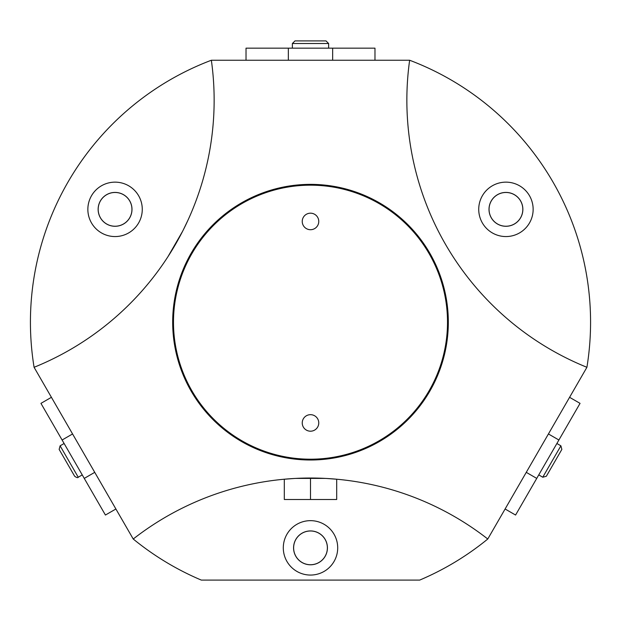 <?xml version="1.0" encoding="UTF-8"?>
<svg xmlns="http://www.w3.org/2000/svg" width="621" height="621" viewBox="0 0 621 621"><rect width="100%" height="100%" fill="white"/><g stroke="black" fill="none" stroke-linecap="round" stroke-linejoin="round"><path stroke-width="0.93" d="M34.085 367.298L133.228 539.012A280.071 280.071 0 0 0 201.305 580.092L419.695 580.092A280.071 280.071 0 0 0 487.772 539.012L586.915 367.298A280.071 280.071 0 0 0 409.643 60.245L211.357 60.245A280.071 280.071 0 0 0 34.085 367.298A288.128 288.128 0 0 0 211.357 60.245M487.772 539.012A288.128 288.128 0 0 0 133.228 539.012M409.643 60.245A288.128 288.128 0 0 0 586.915 367.298M310.5 184.367A137.823 137.823 0 0 1 429.856 391.098A137.823 137.823 0 0 1 191.144 391.098A137.823 137.823 0 0 1 310.5 184.367M183.28 229.949L187.969 220.199M187.984 220.16L183.474 229.56M182.566 231.354L167.903 256.76M283.401 479.303L293.795 478.512M295.798 478.403L325.14 478.395M327.081 478.504L337.552 479.296M115.064 182.147A27.2 27.2 0 0 1 138.623 222.955A27.2 27.2 0 0 1 91.504 222.955A27.2 27.2 0 0 1 115.064 182.147M505.936 182.147A27.2 27.2 0 0 1 529.496 222.955A27.2 27.2 0 0 1 482.377 222.955A27.2 27.2 0 0 1 505.936 182.147M310.5 520.654A27.2 27.2 0 0 1 334.059 561.454A27.2 27.2 0 0 1 286.941 561.454A27.2 27.2 0 0 1 310.5 520.654M310.5 530.932A16.922 16.922 0 0 1 325.156 556.323A16.922 16.922 0 0 1 295.844 556.323A16.922 16.922 0 0 1 310.5 530.932M310.5 530.978A16.876 16.876 0 0 1 325.117 556.292A16.876 16.876 0 0 1 295.883 556.292A16.876 16.876 0 0 1 310.5 530.978M505.936 192.425A16.922 16.922 0 0 1 520.592 217.816A16.922 16.922 0 0 1 491.281 217.816A16.922 16.922 0 0 1 505.936 192.425M505.936 192.471A16.876 16.876 0 0 1 520.553 217.792A16.876 16.876 0 0 1 491.32 217.792A16.876 16.876 0 0 1 505.936 192.471M115.064 192.425A16.922 16.922 0 0 1 129.719 217.816A16.922 16.922 0 0 1 100.408 217.816A16.922 16.922 0 0 1 115.064 192.425M115.064 192.471A16.876 16.876 0 0 1 129.68 217.792A16.876 16.876 0 0 1 100.447 217.792A16.876 16.876 0 0 1 115.064 192.471M310.5 185.174A137.016 137.016 0 0 1 429.158 390.694A137.016 137.016 0 0 1 191.842 390.694A137.016 137.016 0 0 1 310.5 185.174M310.5 414.673A8.259 8.259 0 0 1 317.657 427.062A8.259 8.259 0 0 1 303.343 427.062A8.259 8.259 0 0 1 310.5 414.673M310.5 213.182A8.259 8.259 0 0 1 317.657 225.57A8.259 8.259 0 0 1 303.343 225.57A8.259 8.259 0 0 1 310.5 213.182M336.691 479.218L336.691 499.501L284.309 499.501L284.309 479.218M310.5 499.501L310.5 478.023M246.025 60.245L246.025 48.159L374.975 48.159L374.975 60.245M328.633 48.159L328.633 43.524L326.017 40.908L294.983 40.908L292.367 43.524L328.633 43.524L328.633 48.159M569.581 397.316L580.053 403.363L558.9 440.01L515.577 515.042L505.106 508.995M538.749 474.902L542.762 477.223L546.34 476.26L561.858 449.394L560.895 445.816L542.762 477.223L538.749 474.902M115.894 508.995L105.423 515.042L62.1 440.01L40.947 403.363L51.419 397.316M64.118 443.495L60.105 445.816L59.142 449.394L74.66 476.26C76.694 477.681 77.881 477.999 78.238 477.223L60.105 445.816L64.118 443.495M332.662 48.159L332.662 60.245M288.338 48.159L288.338 60.245M536.73 478.395L526.266 472.348M558.9 440.01L548.428 433.963M62.1 440.01L72.572 433.963M84.27 478.395L94.734 472.348M292.367 48.159L292.367 43.524L294.983 40.908M556.882 443.495L560.895 445.816L561.858 449.394L546.34 476.26M82.251 474.902L78.238 477.223C77.881 477.999 76.694 477.681 74.66 476.26"/></g></svg>
